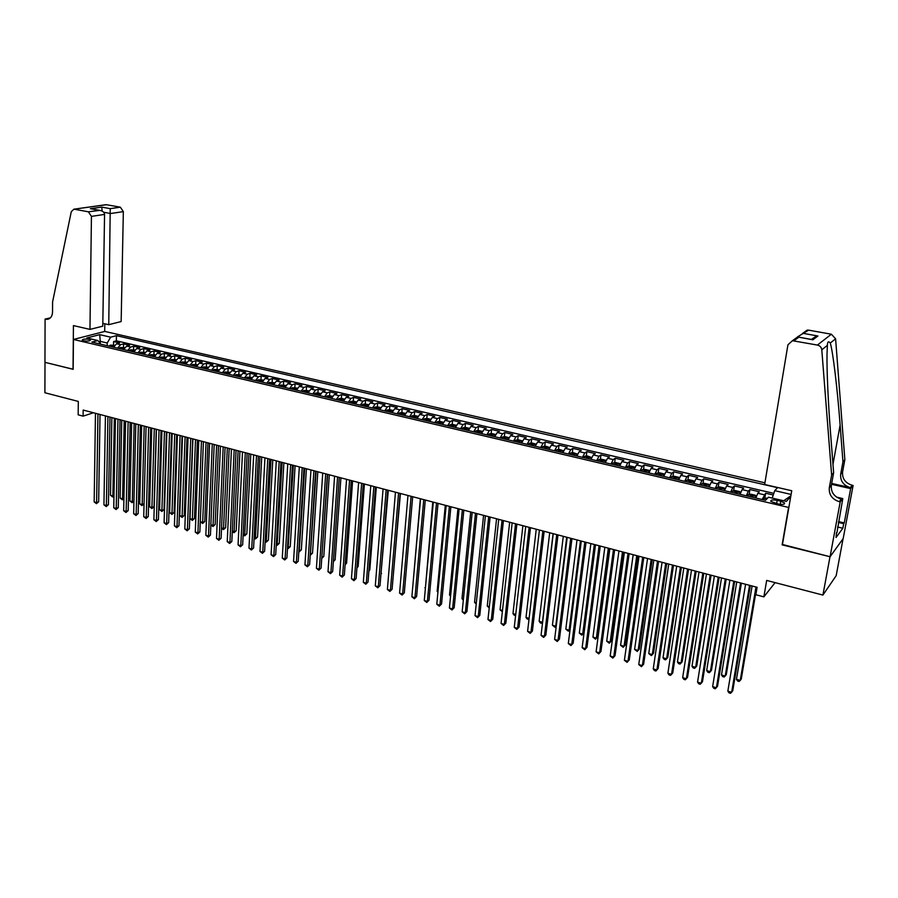 <?xml version="1.0" encoding="UTF-8"?>
<svg xmlns="http://www.w3.org/2000/svg" width="898" height="898" viewBox="0 0 898 898"><rect width="100%" height="100%" fill="white"/><g stroke="black" fill="none" stroke-linecap="round" stroke-linejoin="round"><path stroke-width="1.35" d="M83.626 340.78C87.78 341.33 90.092 341.06 90.541 339.972L89.138 339.343C84.996 338.793 82.695 339.062 82.234 340.151L83.626 340.78M764.939 482.81L104.819 331.418L73.456 339.455L788.848 507.493M843.076 538.733L836.173 575.685L822.916 595.071L766.668 580.434L763.861 596.867L775.097 582.634M73.456 339.455L73.165 369.325L45.001 362.343L44.9 392.752L78.306 401.428L78.16 414.831L83.099 416.144L93.448 412.754M782.45 544.469L829.999 556.715L822.916 595.071M773.257 494.978L765.646 493.204L764.815 498.177M755.79 498.02L757.811 493.283L759.338 491.745L749.931 489.556L749.123 494.472M740.053 494.327L742.118 489.623L743.69 488.097L734.373 485.93L733.599 490.802M724.484 490.667L726.572 485.998L728.188 484.493L718.972 482.349L718.209 487.165M709.061 487.042L711.182 482.417L712.844 480.924L703.718 478.802L702.988 483.573M693.795 483.461L695.939 478.859L697.656 477.388L688.609 475.289L687.902 480.015M678.675 479.902L680.852 475.345L682.603 473.897L673.646 471.809L672.961 476.49M663.701 476.389L665.901 471.854L667.697 470.429L658.829 468.363L658.167 472.999M648.872 472.909L651.106 468.408L652.947 466.994L644.158 464.951L643.518 469.542M634.179 469.463L636.446 464.984L638.321 463.593L629.621 461.572L629.004 466.118M619.642 466.04L621.932 461.606L623.852 460.225L615.231 458.227L614.636 462.728M605.23 462.661L607.542 458.249L609.506 456.891L600.964 454.904L600.392 459.372M590.963 459.316L593.309 454.927L595.295 453.591L586.843 451.627L586.282 456.049M576.83 455.993L579.199 451.638L581.231 450.313L572.845 448.371L572.318 452.749M562.833 452.704L565.212 448.383L567.289 447.069L558.983 445.139L558.466 449.483M548.959 449.449L551.372 445.15L553.471 443.859L545.254 441.951L544.749 446.261M535.219 446.216L537.655 441.951L539.799 440.682L531.65 438.785L531.167 443.051M521.603 443.028L524.062 438.785L526.239 437.528L518.157 435.653L517.697 439.885M508.111 439.852L510.592 435.642L512.803 434.408L504.799 432.544L504.362 436.742M494.798 436.585L497.256 432.533L499.49 431.309L491.565 429.469L491.139 433.633M481.53 433.554L484.033 429.446L486.312 428.245L478.454 426.415L478.039 430.546M468.386 430.524L470.934 426.393L473.235 425.203L465.456 423.385L465.052 427.493M455.387 427.47L457.946 423.362L460.281 422.183L452.57 420.399L452.188 424.462M442.501 424.451L445.082 420.365L447.451 419.198L439.807 417.424L439.436 421.465M429.738 421.454L432.331 417.39L434.733 416.245L427.156 414.483L426.797 418.49M417.076 418.479L419.703 414.449L422.127 413.316L414.618 411.565L414.27 415.538M404.538 415.538L407.176 411.531L409.623 410.408L402.181 408.68L401.855 412.62M392.1 412.62L394.761 408.635L397.242 407.524L389.867 405.806L389.552 409.724M379.787 409.724L382.458 405.761L384.961 404.672L377.654 402.966L377.351 406.861M367.574 406.85L370.257 402.921L372.793 401.844L365.542 400.149L365.262 404.01M355.462 404.01L358.167 400.104L360.738 399.038L353.543 397.365L353.273 401.193M343.463 401.193L346.19 397.309L348.772 396.254L341.644 394.592L341.386 398.398L338.815 398.701L337.67 399.834M331.564 398.398L334.303 394.536L336.918 393.492L329.858 391.854L329.6 395.636L326.995 395.928L325.839 397.051M319.778 395.625L322.528 391.786L325.166 390.765L318.161 389.137L317.914 392.897L315.265 393.178L314.109 394.301M308.081 392.886L310.854 389.07L313.514 388.048L306.566 386.432L306.33 390.181M296.486 390.159L299.27 386.365L301.952 385.365L295.072 383.76L294.847 387.498M284.992 387.465L287.798 383.693L290.503 382.705L283.667 381.111L283.465 384.838M273.598 384.782L276.416 381.033L279.143 380.056L272.375 378.485L272.173 382.189M262.295 382.133L265.123 378.406L267.873 377.441L261.161 375.88L260.97 379.573M251.092 379.506L253.932 375.791L256.705 374.836L250.048 373.287L249.869 376.969M239.979 376.891L242.842 373.209L245.625 372.266L239.025 370.728L238.857 374.399M228.968 374.309L231.83 370.638L234.647 369.707L228.092 368.191L227.935 371.839M218.034 371.738L220.919 368.09L223.748 367.181L217.26 365.666L217.103 369.303M207.202 369.19L210.098 365.576L212.949 364.667L206.506 363.162L206.36 366.799M196.449 366.676L199.356 363.073L202.23 362.175L195.843 360.682L195.708 364.296M185.796 364.173L188.715 360.581L191.6 359.694L185.269 358.223L185.145 361.827M175.222 361.681L178.152 358.122L181.059 357.247L174.773 355.788L174.661 359.38M164.738 359.222L167.679 355.675L170.609 354.811L164.368 353.363L164.267 356.944M154.344 356.775L157.285 353.262L160.237 352.398L154.052 350.961L153.951 354.53M144.028 354.362L146.98 350.86L149.944 350.007L143.815 348.581L143.725 352.139M133.791 351.96L136.754 348.469L139.74 347.638L133.656 346.224L133.578 349.76M123.632 349.569L126.618 346.112L129.615 345.281L123.576 343.878L123.509 347.403M763.861 596.867L755.847 594.734L757.104 587.303L83.166 410.049L83.099 416.144M780.755 501.219L777.174 500.377C772.606 499.602 770.506 499.95 770.866 501.432L778.207 503.991C782.787 504.777 784.897 504.418 784.526 502.936L780.755 501.219L780.227 504.339M100.857 344.226L97.871 340.533L91.877 342.116L765.511 500.298L768.464 497.211L786.356 501.387L790.734 496.56M97.871 340.533L86.859 337.962L99.712 334.651L110.645 337.177L116.437 335.661L777.567 487.693L774.738 490.656L791.104 494.439M762.121 499.501L765.646 493.204M773.807 493.361L116.336 340.813L113.586 341.554L113.518 345.068M113.563 347.212L116.56 343.766L119.569 342.946L113.586 341.554M117.582 348.155L120.568 344.697L123.576 343.878M127.684 350.523L130.659 347.055L133.656 346.224M137.877 352.914L140.84 349.423L143.815 348.581M148.136 355.327L151.089 351.814L154.052 350.961M158.486 357.752L161.438 354.227L164.368 353.363M168.925 360.21L171.855 356.652L174.773 355.788M179.443 362.68L182.361 359.11L185.269 358.223M190.05 365.172L192.958 361.58L195.843 360.682M200.748 367.675L203.644 364.072L206.506 363.162M211.524 370.212L214.409 366.575L217.26 365.666M222.401 372.76L225.275 369.112L228.092 368.191M233.357 375.342L236.219 371.66L239.025 370.728M244.413 377.935L247.264 374.241L250.048 373.287M255.56 380.55L258.399 376.834L261.161 375.88M266.807 383.188L269.625 379.45L272.375 378.485M278.144 385.848L280.951 382.099L283.667 381.111M289.583 388.542L292.378 384.759L295.072 383.76M301.111 391.247L303.894 387.442L306.566 386.432M312.74 393.975L315.512 390.147L318.161 389.137M324.481 396.736L327.231 392.886L329.858 391.854M336.312 399.509L339.051 395.636L341.644 394.592M348.256 402.315L350.972 398.42L353.543 397.365M360.289 405.144L362.994 401.226L365.542 400.149M372.446 407.995L375.128 404.055L377.654 402.966M384.703 410.88L387.364 406.906L389.867 405.806M397.062 413.776L399.711 409.791L402.181 408.68M409.544 416.706L412.171 412.687L414.618 411.565M422.127 419.669L424.743 415.617L427.156 414.483M434.823 422.644L437.416 418.58L439.807 417.424M447.642 425.652L450.212 421.566L452.57 420.399M460.573 428.694L463.132 424.574L465.456 423.385M473.628 431.758L476.153 427.616L478.454 426.415M486.795 434.845L489.309 430.681L491.565 429.469M500.085 437.966L502.577 433.768L504.799 432.544M513.499 441.12L515.968 436.899L518.157 435.653M527.036 444.297L529.483 440.042L531.65 438.785M540.697 447.507L543.122 443.23L545.254 441.951M554.493 450.751L556.895 446.441L558.983 445.139M568.412 454.018L570.791 449.674L572.845 448.371M582.465 457.318L584.822 452.951L586.843 451.627M596.654 460.652L598.988 456.251L600.964 454.904M610.977 464.008L613.278 459.585L615.231 458.227M625.435 467.409L627.713 462.953L629.621 461.572M640.038 470.833L642.295 466.354L644.158 464.951M654.788 474.301L657.01 469.777L658.829 468.363M669.672 477.792L671.861 473.246L673.646 471.809M684.703 481.328L686.869 476.748L688.609 475.289M699.879 484.886L702.023 480.273L703.718 478.802M715.212 488.49L717.322 483.842L718.972 482.349M730.691 492.126L732.768 487.446L734.373 485.93M746.328 495.797L748.371 491.083L749.931 489.556M782.124 544.861L788.523 507.853M100.228 343.44L100.262 341.375L98.847 341.745M107.188 345.708L107.232 343.002L100.262 341.375L99.712 334.651M772.201 498.087L774.738 490.656M116.336 340.813L116.437 335.661M110.645 337.177L107.232 343.002M783.696 500.77L790.869 495.797M749.538 585.305L731.668 692.291L727.84 691.157L745.587 584.272M750.358 585.53L732.757 690.787L730.534 693.323L729.008 692.863L727.84 691.157M767.599 498.109L764.052 498.334L763.289 499.782M752.109 585.99L736.461 679.326L740.233 680.437L741.277 678.989L756.767 587.213M736.461 679.326L737.606 681.021L739.11 681.459L740.233 680.437L755.981 587.011M764.647 484.505L787.928 344.81L792.451 340.701L817.405 345.068L831.357 334.213L835.6 338.782L844.85 459.619L842.582 471.955C842.077 478.623 845.276 483.068 852.191 485.279L853.1 485.492L843.188 538.564L830.078 556.738L782.371 544.918L791.744 490.735L764.647 484.505M844.85 459.619L842.953 461.83L840.124 425.001C837.497 389.597 832.884 350.894 830.268 343.047C828.484 340.881 827.529 341.644 827.384 345.348L827.024 353.767C826.665 370.099 828.338 405.447 830.695 434.946L833.636 472.696L831.335 485.38C830.83 492.25 834.13 496.841 841.235 499.153L839.26 501.656L840.202 501.87L830.078 556.738M833.636 472.696L831.627 475.042L829.303 487.805C828.798 494.697 832.12 499.322 839.26 501.656M831.683 483.438L850.339 487.625C843.39 485.391 840.169 480.924 840.674 474.223L842.953 461.83M803.149 333.023L807.235 330.094L808.615 330.15L831.357 334.213M827.384 345.348L821.793 349.816L831.627 475.042M838.552 521.592L844.255 522.939L843.693 523.691L838.395 522.434M836.487 532.727L836.038 537.475L842.852 528.249L843.693 523.691M836.902 532.828L842.807 498.57L840.202 501.87M853.1 485.492L850.653 488.602L831.526 484.303M844.255 522.939L850.653 488.602M836.655 497.155L842.807 498.57M821.793 349.816C821.423 347.29 819.964 345.708 817.405 345.068M842.852 528.249L837.553 526.991M808.615 330.15L797.435 336.941M803.979 333.495L817.921 336.009L816.17 336.178L811.377 339.433M817.921 336.009L812.87 339.814L811.747 339.5L816.17 336.178M812.87 339.814L797.682 336.952L794.371 339.332M102.821 323.336L108.759 324.672L121.151 321.563L123.34 211.625L110.678 213.511L103.663 212.242M108.759 324.672L110.23 208.65L120.354 207.191L106.492 204.722L73.883 209.189L71.279 211.703L52.589 301.941L52.544 312.01C52.275 316.433 50.456 318.88 47.078 319.34L45.091 319.082L44.956 362.332L73.165 369.246M73.019 369.28L73.434 325.592L89.957 329.398L91.439 216.373L88.374 211.805L74.287 209.234M45.091 319.082L50.411 317.847M104.673 331.452L104.797 323.774M89.957 329.398L102.776 326.176L104.561 214.42L91.439 216.373M105.425 204.778L106.492 204.722M120.354 207.191L123.34 211.625M88.374 211.805L99.846 210.368C102.832 211.019 104.392 212.366 104.561 214.42M98.915 210.289L91.832 208.92M90.372 208.74L101.743 207.124L102.159 211.097M733.812 581.174L716.413 687.745L712.63 686.611L729.906 580.153M734.676 581.399L717.536 686.252L715.324 688.766L713.809 688.317L712.63 686.611M718.254 577.077L701.327 683.232L697.566 682.11L714.381 576.067M719.152 577.324L702.472 681.762L700.249 684.265L698.756 683.816L697.566 682.11M702.842 573.025L686.375 678.765L682.66 677.653L699.014 572.026M703.774 573.272L687.554 677.317L685.331 679.797L683.849 679.348L682.66 677.653M687.587 569.018L671.558 674.342L667.888 673.242L683.793 568.019M688.553 569.276L672.77 672.905L670.548 675.375L669.077 674.937L667.888 673.242M756.037 497.133L755.42 495.258L750.706 494.158L748.281 494.641L747.506 496.066M756.15 496.482L755.375 497.919M736.742 581.949L721.498 674.926L725.225 676.026L726.302 674.589L741.389 583.172M752.378 497.211L752.827 496.01L750.919 495.842L750.492 496.774M721.498 674.926L722.643 676.609L724.136 677.047L725.225 676.026L740.569 582.948M740.401 493.148L739.772 491.599L735.103 490.51L732.678 490.981L731.87 492.396M740.457 492.811L739.671 494.237M721.509 577.942L706.67 670.57L710.363 671.659L711.474 670.234L726.168 579.165M736.708 493.53L737.157 492.34L735.271 492.171L734.833 493.092M706.67 670.57L707.826 672.243L709.297 672.681L710.363 671.659L725.303 578.941M724.91 489.264L724.282 487.973L719.657 486.896L717.21 487.367L716.402 488.77M724.922 489.163L724.114 490.577M706.434 573.979L691.988 666.249L695.647 667.326L696.781 665.923L711.093 575.203M721.184 489.893L721.644 488.692L719.769 488.546L719.332 489.455M691.988 666.249L693.144 667.921L694.603 668.359L695.647 667.326L710.195 574.967M701.967 483.764L709.532 485.537L708.937 484.381L704.358 483.315L701.91 483.775L701.08 485.167M709.51 485.605L708.724 486.963M691.505 570.05L677.44 661.972L681.054 663.038L682.222 661.658L696.152 571.274M705.817 486.278L706.288 485.088L704.425 484.942L703.976 485.852M677.44 661.972L678.607 663.644L680.055 664.071L681.054 663.038L695.22 571.027M672.479 565.044L656.898 669.964L653.25 668.875L668.718 564.056M673.478 565.313L658.133 668.55L655.91 670.997L654.451 670.559L653.25 668.875M686.813 480.217L694.266 481.957L693.739 480.834L689.215 479.768L686.757 480.228L685.904 481.609M694.21 482.091L693.481 483.382M676.71 566.155L663.027 657.729L666.619 658.795L667.809 657.426L681.369 567.379M690.596 482.709L691.078 481.519L689.237 481.384L688.777 482.282M663.027 657.729L664.194 659.401L665.631 659.817L666.619 658.795L680.392 567.132M657.516 561.104L642.373 665.62L638.759 664.542L653.8 560.128M658.56 561.385L643.63 664.228L641.408 666.664L638.759 664.542M679.169 478.342L678.697 477.309L674.218 476.266L671.749 476.703L670.885 478.084M679.068 478.623L678.383 479.835M662.062 562.305L648.749 653.531L652.307 654.586L653.52 653.228L666.709 563.529M675.532 479.173L676.026 477.994L674.196 477.848L673.725 478.746M648.749 653.531L651.342 655.619L652.307 654.586L665.71 563.259M642.699 557.209L627.983 661.332L624.402 660.255L639.017 556.244M643.776 557.49L629.274 659.94L627.04 662.365L624.402 660.255M629.274 659.94L627.04 662.365M664.217 474.784L663.802 473.83L659.356 472.786L656.876 473.224L656.011 474.582M664.071 475.199L663.431 476.333M647.548 558.489L634.605 649.377L638.13 650.41L639.365 649.074L652.206 559.712M660.602 475.659L661.108 474.492L659.289 474.357L658.818 475.244M639.365 649.074L637.187 651.443L638.13 650.41L651.162 559.443M637.187 651.443L634.605 649.377M628.016 553.348L613.727 657.067L610.18 656.011L624.379 552.393M629.139 553.639L615.04 655.697L612.818 658.111L610.18 656.011M615.04 655.697L612.818 658.111M649.411 471.27L649.052 470.372L644.652 469.34L642.16 469.777L641.273 471.124M649.22 471.809L648.625 472.853M633.18 554.706L620.585 645.258L624.076 646.279L625.345 644.955L637.827 555.929M645.819 472.191L646.336 471.023L644.54 470.9L644.057 471.776M625.345 644.955L623.167 647.312L624.076 646.279L636.761 555.649M623.167 647.312L620.585 645.258M613.491 549.531L599.606 652.857L596.092 651.802L609.877 548.577M614.636 549.834L600.942 651.499L598.719 653.89L596.092 651.802M600.942 651.499L598.719 653.89M634.74 467.779L634.437 466.949L630.082 465.939L627.579 466.365L626.681 467.701M634.504 468.442L633.954 469.407M618.935 550.968L606.7 641.172L610.157 642.193L611.459 640.88L623.582 552.18M631.193 468.756L631.709 467.589L629.925 467.476L629.442 468.352M611.459 640.88L609.282 643.226L610.157 642.193L622.482 551.9M609.282 643.226L606.7 641.172M599.089 545.748L585.619 648.67L582.14 647.638L595.52 544.805M600.268 546.051L586.989 647.335L584.755 649.714L582.14 647.638M586.989 647.335L584.755 649.714M620.226 464.322L619.957 463.57L615.646 462.56L613.143 462.975L612.223 464.3M619.934 465.119L619.429 465.995M604.837 547.252L592.949 637.131L596.373 638.13L597.686 636.839L609.473 548.476M616.69 465.355L617.218 464.199L615.456 464.075L614.962 464.951M597.686 636.839L595.509 639.174L596.373 638.13L608.35 548.173M595.509 639.174L592.949 637.131M584.834 541.999L571.757 644.54L568.311 643.507L581.298 541.067M586.046 542.313L573.149 643.215L570.926 645.572L568.311 643.507M573.149 643.215L570.926 645.572M605.847 460.899L605.622 460.214L601.346 459.215L598.843 459.63L597.911 460.943M605.499 461.83L605.05 462.616M590.862 543.582L579.311 633.112L582.712 634.111L584.048 632.843L595.497 544.794M602.334 461.976L602.872 460.831L601.11 460.719L600.616 461.583M584.048 632.843L581.87 635.155L582.712 634.111L594.341 544.491M581.87 635.155L579.311 633.112M570.713 538.284L558.028 640.431L554.616 639.421L567.199 537.352M571.959 538.609L559.443 639.129L557.209 641.475L554.616 639.421M559.443 639.129L557.209 641.475M591.602 457.497L587.191 455.903L584.665 456.307L583.722 457.61M591.198 458.564L590.805 459.271M588.111 458.642L588.661 457.497L586.91 457.385L586.416 458.238M577.01 539.934L565.807 629.139L569.164 630.138L580.467 540.843M570.107 629.341L568.355 631.171L565.807 629.139M568.355 631.171L570.118 629.251M556.726 534.602L544.424 636.368L541.045 635.357L553.247 533.681M557.995 534.939L545.861 635.077L543.627 637.412L541.045 635.357M545.861 635.077L543.627 637.412M577.493 454.13L573.16 452.614L570.634 453.019L569.68 454.309M577.032 455.331L576.684 455.959M574.024 455.331L574.574 454.186L572.845 454.085L572.34 454.938M563.293 536.331L552.416 625.21L555.75 626.187L566.717 537.229M556.289 625.872L554.953 627.231L552.416 625.21M554.953 627.231L556.311 625.682M542.863 530.954L530.942 632.349L527.597 631.35L539.417 530.044M544.166 531.302L532.402 631.07L530.179 633.393L527.597 631.35M532.402 631.07L530.179 633.393M563.529 450.785L559.263 449.37L556.726 449.763L555.761 451.043M560.06 452.053L560.633 450.919L558.915 450.818L558.399 451.66M549.699 532.75L539.148 621.304L542.459 622.28L553.089 533.648M542.594 622.437L541.685 623.313L540.36 622.931L539.148 621.304M541.685 623.313L542.628 622.123M529.135 527.339L517.585 628.353L514.262 627.365L525.723 526.452M530.471 527.698L519.066 627.096L516.844 629.397L514.262 627.365M519.066 627.096L516.844 629.397M549.688 447.462L545.49 446.149L542.953 446.531L541.977 447.81M546.242 448.809L546.815 447.675L545.108 447.586L544.592 448.416M536.241 529.214L526.004 617.442L529.113 618.352M529.034 619.014L527.216 619.059L526.004 617.442M529.068 618.688L528.529 619.44M515.531 523.77L504.35 624.402L501.062 623.425L512.152 522.883M516.9 524.129L505.855 623.156L503.621 625.446L501.062 623.425M505.855 623.156L503.621 625.446M535.983 444.173L531.852 442.95L529.315 443.331L528.316 444.6M532.536 445.588L533.12 444.465L531.425 444.375L530.909 445.206M522.894 525.7L512.971 613.603L515.733 614.423M515.609 615.5L514.184 615.22L512.971 613.603M502.061 520.223L491.24 620.484L487.973 619.508L498.716 519.347M503.441 520.593L492.766 619.25L490.533 621.528L487.973 619.508M492.766 619.25L490.533 621.528M522.412 440.918L518.337 439.796L515.789 440.166L514.79 441.423M518.965 442.4L519.56 441.288L517.877 441.199L517.349 442.029M509.671 522.221L500.051 609.809L502.487 610.528M502.352 611.729L500.051 609.809M488.703 516.709L478.241 616.6L475.008 615.635L485.391 515.834M490.117 517.08L479.79 615.388L477.556 617.656L475.008 615.635M479.79 615.388L477.556 617.656M508.964 437.674L504.945 436.653L502.397 437.023L501.376 438.28M505.518 439.245L506.124 438.134L504.452 438.044L503.913 438.875M496.56 518.775L487.255 606.049L489.354 606.666M489.219 607.867L487.255 606.049M475.48 513.229L465.355 612.762L462.156 611.796L472.191 512.365M476.917 513.611L466.926 611.549L464.693 613.805L462.156 611.796M466.926 611.549L464.693 613.805M495.64 434.475L491.677 433.554L489.118 433.914L488.097 435.16M492.205 436.114L492.811 435.002L491.15 434.935L490.611 435.743M483.573 515.362L474.559 602.311L476.333 602.839M476.209 604.04L474.559 602.311M462.369 509.783L452.592 608.945L449.415 607.991L459.114 508.93M463.839 510.165L454.175 607.755L451.941 609.989L449.415 607.991M454.175 607.755L451.941 609.989M482.406 431.377L478.533 430.479L475.962 430.838L474.93 432.061M479.004 433.016L479.622 431.916L477.972 431.837L477.422 432.645M470.698 511.972L461.987 598.618L463.435 599.045M463.323 600.234L461.987 598.618M449.382 506.371L439.93 605.162L436.787 604.219L446.149 505.518M450.875 506.764L441.547 603.984L439.313 606.217L436.787 604.219M441.547 603.984L439.313 606.217M469.284 428.312L465.512 427.426L462.93 427.785L461.886 428.997M465.916 429.951L466.545 428.851L464.906 428.773L464.356 429.581M457.946 508.616L449.516 594.947L450.661 595.284M450.56 596.283L449.516 594.947M436.507 502.981L427.392 601.413L424.271 600.493L433.307 502.139M438.022 503.385L429.019 600.246L426.786 602.468L424.271 600.493M429.019 600.246L426.786 602.468M456.285 425.27L452.592 424.406L450.021 424.754L448.966 425.966M452.951 426.909L453.591 425.809L451.963 425.742L451.413 426.539M445.296 505.293L437.158 591.311L437.988 591.558M437.921 592.287L437.158 591.311M423.755 499.625L414.955 597.709L411.868 596.777L420.578 498.794M425.293 500.029L416.605 596.553L414.371 598.753L411.868 596.777M416.605 596.553L414.371 598.753M443.41 422.262L439.796 421.409L437.214 421.757L436.147 422.958M440.11 423.89L440.75 422.801L439.133 422.734L438.572 423.53M432.769 501.993L425.428 587.864M425.394 588.325L424.9 587.707M411.104 496.302L402.63 594.027L399.576 593.107L407.961 495.471M412.676 496.717L404.302 592.882L402.068 595.071L399.576 593.107M404.302 592.882L402.068 595.071M430.636 419.265L427.122 418.446L424.529 418.782L423.452 419.972M427.381 420.893L428.032 419.815L426.427 419.748L425.854 420.545M420.343 498.727L412.99 584.205M398.577 493.002L390.417 590.379L387.386 589.47L395.457 492.183M400.171 493.429L392.1 589.245L389.878 591.423L387.386 589.47M392.1 589.245L389.878 591.423M417.985 416.313L414.55 415.505L411.958 415.841L410.869 417.02M414.764 417.929L415.415 416.852L413.821 416.795L413.26 417.581M386.162 489.736L378.305 586.764L375.297 585.855L383.076 488.927M387.768 490.162L380.011 585.642L377.789 587.808L375.297 585.855M380.011 585.642L377.789 587.808M405.447 413.372L402.091 412.586L399.498 412.912L398.398 414.09M393.133 577.044L400.418 493.485M402.259 414.999L402.921 413.922L400.766 414.651M373.849 486.503L366.305 583.172L363.32 582.286L370.784 485.695M375.487 486.929L368.023 582.072L365.8 584.228L363.32 582.286M368.023 582.072L365.8 584.228M393.021 410.465L389.743 409.701L387.15 410.027L386.039 411.194M380.976 573.766L388.306 490.308M389.867 412.092L390.529 411.015L388.385 411.744M381.549 573.395L380.954 574.058M361.647 483.292L354.407 579.614L351.444 578.739L358.616 482.495M363.308 483.73L356.136 578.525L353.913 580.669L351.444 578.739M356.136 578.525L353.913 580.669M380.707 407.591L377.508 406.839L374.904 407.153L373.793 408.309M368.932 570.499L369.796 569.949L376.307 487.154M377.575 409.207L378.249 408.141L376.105 408.859M369.796 569.949L368.898 570.948M349.558 480.116L342.598 576.101L339.669 575.214L346.549 479.319M351.241 480.553L344.361 575.012L342.127 577.145L339.669 575.214M344.361 575.012L342.127 577.145M368.494 404.729L365.374 403.999L362.77 404.313L361.647 405.458M357 567.244L358.145 566.537L364.408 484.022M365.396 406.345L366.081 405.279L363.948 405.997M358.145 566.537L356.944 567.873M337.569 476.961L330.902 572.598L327.995 571.734L334.584 476.176M339.264 477.41L332.675 571.532L330.453 573.654L327.995 571.734M332.675 571.532L330.453 573.654M356.394 401.9L353.352 401.181L350.736 401.496L349.603 402.63M345.158 564.011L346.594 563.147L352.611 480.913M353.329 403.505L354.014 402.45L351.881 403.168M346.594 563.147L345.101 564.808M325.682 473.83L319.306 569.141L316.422 568.277L322.73 473.055M327.411 474.29L321.091 568.075L318.869 570.185L316.422 568.277M321.091 568.075L318.869 570.185M344.394 399.094L341.431 398.398M333.427 560.79L335.145 559.78L340.914 477.837M341.363 400.699L342.059 399.644L339.938 400.362M335.145 559.78L333.371 561.609M313.896 470.732L307.801 565.706L304.938 564.842L310.966 469.968M315.647 471.192L309.608 564.651L307.385 566.75L304.938 564.842M309.608 564.651L307.385 566.75M332.496 396.31L329.611 395.625M321.81 557.389L323.785 556.446L329.308 474.795M329.499 397.915L330.206 396.871L328.084 397.578M321.765 558.107L327.635 474.346M323.785 556.446L321.742 558.421M302.222 467.667L296.396 562.294L293.556 561.452L299.315 466.904M303.984 468.127L298.215 561.261L295.992 563.349L293.556 561.452M298.215 561.261L295.992 563.349M320.709 393.549L317.892 392.886M310.293 554.01L312.515 553.134L317.813 471.764M317.735 395.154L318.453 394.11L316.332 394.817M312.515 553.134L310.338 555.189L316.107 471.315M290.638 464.614L285.093 558.915L282.275 558.073L287.764 463.862M292.422 465.085L286.922 557.894L284.7 559.97L282.275 558.073M286.922 557.894L284.7 559.97M309.013 390.81L303.715 390.45L302.48 391.573M298.877 550.642L301.335 549.857L306.409 468.767M306.083 392.415L306.802 391.382L304.68 392.089M301.335 549.857L299.169 551.9L304.691 468.318M279.155 461.594L273.868 555.57L271.084 554.74L276.303 460.842M280.962 462.077L275.72 554.56L273.497 556.614L271.084 554.74M275.72 554.56L273.497 556.614M297.429 388.104L292.198 387.745L290.952 388.856M287.551 547.32L290.256 546.601L295.094 465.793M294.522 389.698L295.24 388.666L293.141 389.373M290.256 546.601L288.078 548.633L293.365 465.332M288.078 548.633L287.483 548.454M267.772 458.609L262.755 552.248L259.982 551.417L264.944 457.857M269.602 459.08L264.618 551.249L262.396 553.303L259.982 551.417M264.618 551.249L262.396 553.303M285.934 385.41L280.771 385.074L279.525 386.174M276.315 544.02L279.267 543.38L283.88 462.84M283.061 387.004L283.79 385.983L281.691 386.69M279.267 543.38L277.089 545.389L282.129 462.38M277.089 545.389L276.258 545.142M256.491 455.634L251.721 548.947L248.982 548.128L253.674 454.893M258.332 456.117L253.595 547.96L251.384 550.003L248.982 548.128M253.595 547.96L251.384 550.003M274.541 382.75L269.378 382.425L268.188 383.513M265.179 540.742L266.549 541.135L268.367 540.181L272.768 459.922M271.69 384.333L272.431 383.323L270.332 384.018M268.367 540.181L266.19 542.179L270.983 459.45M266.19 542.179L265.123 541.864M245.289 452.693L240.787 545.681L238.06 544.873L242.505 451.963M247.152 453.187L242.673 544.704L240.462 546.736L238.06 544.873M242.673 544.704L240.462 546.736M263.237 380.101L258.209 379.787L256.951 380.875M254.145 537.487L255.717 537.958L257.558 537.004L261.733 457.015M260.42 381.695L261.172 380.673L259.073 381.381M257.558 537.004L255.38 539.002L259.937 456.543M255.38 539.002L254.089 538.43M234.198 449.775L229.933 542.448L227.239 541.64L231.437 449.045M236.073 450.268L231.841 541.472L229.933 542.448L229.63 543.492L227.239 541.64M231.841 541.472L229.63 543.492M252.035 377.486L247.006 377.182L245.805 378.26M243.19 534.276L244.974 534.793L246.827 533.861L250.789 454.141M249.251 379.068L250.003 378.058L247.915 378.754M246.827 533.861L244.66 535.837L248.982 453.658M244.66 535.837L243.156 535.006M223.187 446.878L219.179 539.227L216.497 538.43L220.448 446.16M225.084 447.372L221.099 538.272L219.179 539.227L218.876 540.282L216.497 538.43M221.099 538.272L218.876 540.282M240.933 374.881L236.028 374.589L234.748 375.667M232.324 531.077L234.322 531.661L236.185 530.74L239.946 451.29M238.172 376.464L238.924 375.465L236.848 376.15M236.185 530.74L234.019 532.705L238.116 450.807M234.019 532.705L232.301 531.616M212.276 444.005L208.504 536.05L205.844 535.253L209.56 443.298M214.184 444.51L210.435 535.096L208.504 536.05L208.224 537.094L205.844 535.253M210.435 535.096L208.224 537.094M229.91 372.3L225.072 372.019L223.793 373.085M221.548 527.912L223.759 528.563L225.634 527.642L229.181 448.45M227.183 373.882L227.946 372.883L225.869 373.579M225.634 527.642L223.467 529.596L227.34 447.967M223.467 529.596L221.537 528.26M201.455 441.165L197.919 532.884L195.281 532.099L198.761 440.458M200.288 521.659L202.881 522.412L204.778 521.514L202.611 523.455L200.288 521.659L203.408 441.67L199.861 531.942L197.919 532.884L197.65 533.928L195.281 532.099M199.861 531.942L197.65 533.928M218.989 369.751L214.139 369.482L212.927 370.537M210.862 524.769L213.275 525.476L215.161 524.567L218.506 445.644M216.283 371.323L217.047 370.335L214.981 371.02M215.161 524.567L212.994 526.52L216.643 445.161M212.994 526.52L210.862 524.926M190.713 438.336L187.413 529.753L184.808 528.967L188.052 437.64M192.666 438.853L189.377 528.821L187.413 529.753L187.166 530.797L184.808 528.967M189.377 528.821L187.166 530.797M208.156 367.215L203.375 366.956L202.14 368.012M204.778 521.514L207.921 442.86M205.474 368.786L206.248 367.798L204.183 368.483M202.611 523.455L206.046 442.366M180.071 435.541L177.007 526.632L174.414 525.858L177.422 434.845M182.036 436.058L178.971 525.723L177.007 526.632L176.76 527.687L174.414 525.858M178.971 525.723L176.76 527.687M197.414 364.7L192.688 364.453L191.454 365.497M192.913 438.92L189.994 518.629L192.554 519.381L194.473 518.494L197.414 440.099M194.754 366.272L195.54 365.284L193.474 365.969M194.473 518.494L192.307 520.425L195.528 439.605M192.307 520.425L189.994 518.629M169.509 432.757L166.669 523.545L164.098 522.782L166.882 432.073M171.484 433.285L168.656 522.636L166.669 523.545L166.444 524.6L164.098 522.782M168.656 522.636L166.444 524.6M186.75 362.208L182.092 361.973L180.846 363.005M182.496 436.181L179.78 515.62L182.316 516.372L184.247 515.486L186.997 437.36M184.124 363.78L184.909 362.792L182.855 363.477M184.247 515.486L182.081 517.416L185.089 436.855M182.081 517.416L179.78 515.62M159.036 430.007L156.42 520.492L153.872 519.729L156.432 429.323M161.034 430.535L158.418 519.594L156.42 520.492L156.207 521.536L153.872 519.729M158.418 519.594L156.207 521.536M176.188 359.728L171.641 359.503L170.328 360.536M172.169 433.465L169.643 512.646L172.169 513.387L174.1 512.511L176.659 434.643M173.583 361.299L174.369 360.322L172.326 361.007M174.1 512.511L171.945 514.431L174.74 434.138M171.945 514.431L169.643 512.646M148.653 427.28L146.251 517.45L143.725 516.698L146.071 426.595M150.662 427.807L148.26 516.563L146.251 517.45L146.06 518.505L143.725 516.698M148.26 516.563L146.06 518.505M165.703 357.281L161.157 357.067L159.9 358.089M161.921 430.759L159.586 509.682L162.089 510.423L164.042 509.559L166.411 431.949M163.122 358.841L163.919 357.875L161.876 358.549M164.042 509.559L161.876 511.467L164.469 431.433M161.876 511.467L159.586 509.682M138.348 424.563L136.17 514.442L133.656 513.69L135.789 423.89M140.369 425.102L138.18 513.555L136.17 514.442L135.98 515.486L133.656 513.69M138.18 513.555L135.98 515.486M155.298 354.845L150.808 354.643L149.551 355.653M151.751 428.088L149.607 506.753L152.099 507.482L154.052 506.629L156.241 429.266M152.75 356.405L153.547 355.44L151.515 356.113M154.052 506.629L151.897 508.526L154.288 428.761M151.897 508.526L149.607 506.753M128.122 421.88L126.158 511.456L123.666 510.704L125.585 421.207M130.165 422.408L128.19 510.58L126.158 511.456L125.989 512.5L123.666 510.704M128.19 510.58L125.989 512.5M144.982 352.431L140.548 352.241L139.291 353.251M142.456 353.992L143.265 353.026L141.233 353.7M141.671 425.439L139.706 503.845L142.176 504.564L144.185 426.101M144.062 503.812L141.985 505.608L139.706 503.845M141.985 505.608L142.176 504.564L144.062 503.756M117.986 419.209L116.224 508.481L113.754 507.752L115.46 418.547M120.04 419.748L118.267 507.628L116.224 508.481L116.067 509.536L113.754 507.752M118.267 507.628L116.067 509.536M134.756 350.04L130.446 349.85L129.11 350.86M132.253 351.589L133.061 350.635L131.029 351.309M131.658 422.801L129.884 500.949L132.332 501.668L134.15 423.463M133.948 501.241L132.152 502.712L129.884 500.949M132.152 502.712L132.332 501.668L133.959 500.983M107.928 416.56L106.379 505.54L103.932 504.811L105.425 415.909M109.994 417.11L108.433 504.687L106.379 505.54L106.233 506.584L103.932 504.811M108.433 504.687L106.233 506.584M124.598 347.661L120.343 347.481L119.007 348.48M122.128 349.221L122.947 348.267L120.916 348.929M121.735 420.197L120.13 498.087L122.566 498.794L124.205 420.848M123.924 498.682L122.397 499.838L120.13 498.087M122.397 499.838L122.566 498.794L123.935 498.233M97.949 413.944L96.602 502.622L94.167 501.903L95.469 413.282M100.026 414.483L98.668 501.78L96.602 502.622L96.468 503.666L94.167 501.903M98.668 501.78L96.468 503.666M114.529 345.303L110.331 345.135L108.984 346.134M112.082 346.853L112.901 345.91L110.881 346.572M111.88 417.604L110.465 495.236L112.867 495.954L114.338 418.255M113.979 496.134L112.721 496.987L110.465 495.236M112.721 496.987L113.99 495.494M757.811 493.283L764.131 494.764M116.56 343.766L120.568 344.697M126.618 346.112L130.659 347.055M136.754 348.469L140.84 349.423M146.98 350.86L151.089 351.814M157.285 353.262L161.438 354.227M167.679 355.675L171.855 356.652M178.152 358.122L182.361 359.11M188.715 360.581L192.958 361.58M199.356 363.073L203.644 364.072M210.098 365.576L214.409 366.575M220.919 368.09L225.275 369.112M231.83 370.638L236.219 371.66M242.842 373.209L247.264 374.241M253.932 375.791L258.399 376.834M265.123 378.406L269.625 379.45M276.416 381.033L280.951 382.099M287.798 383.693L292.378 384.759M299.27 386.365L303.894 387.442M310.854 389.07L315.512 390.147M322.528 391.786L327.231 392.886M334.303 394.536L339.051 395.636M346.19 397.309L350.972 398.42M358.167 400.104L362.994 401.226M370.257 402.921L375.128 404.055M382.458 405.761L387.364 406.906M394.761 408.635L399.711 409.791M407.176 411.531L412.171 412.687M419.703 414.449L424.743 415.617M432.331 417.39L437.416 418.58M445.082 420.365L450.212 421.566M457.946 423.362L463.132 424.574M470.934 426.393L476.153 427.616M484.033 429.446L489.309 430.681M497.256 432.533L502.577 433.768M510.592 435.642L515.968 436.899M524.062 438.785L529.483 440.042M537.655 441.951L543.122 443.23M551.372 445.15L556.895 446.441M565.212 448.383L570.791 449.674M579.199 451.638L584.822 452.951M593.309 454.927L598.988 456.251M607.542 458.249L613.278 459.585M621.932 461.606L627.713 462.953M636.446 464.984L642.295 466.354M651.106 468.408L657.01 469.777M665.901 471.854L671.861 473.246M680.852 475.345L686.869 476.748M695.939 478.859L702.023 480.273M711.182 482.417L717.322 483.842M726.572 485.998L732.768 487.446M742.118 489.623L748.371 491.083M776.624 503.621L777.174 500.377M766.802 498.951L764.108 498.323M831.335 485.38L829.303 487.805M840.674 474.223L842.582 471.955M798.76 337.255L793.888 340.769M835.6 338.782L830.268 343.047M850.339 487.625L852.191 485.279M840.124 425.001L832.985 464.356M101.743 207.124L110.23 208.65M50.041 318.184L45.63 319.205M756.127 496.448L748.348 494.63M750.762 496.83L750.919 495.842M740.446 492.778L732.734 490.97M735.114 493.159L735.271 492.171M724.91 489.141L717.278 487.345M719.624 489.522L719.769 488.546M704.279 485.919L704.425 484.942M689.092 482.349L689.237 481.384M679.146 478.421L671.805 476.692M674.05 478.825L674.196 477.848M664.172 474.907L656.943 473.212M659.154 475.323L659.289 474.357M649.344 471.439L642.227 469.766M644.405 471.865L644.54 470.9M634.662 467.993L627.646 466.354M629.79 468.43L629.925 467.476M620.125 464.58L613.199 462.964M615.321 465.029L615.456 464.075M605.712 461.213L598.899 459.619M600.986 461.662L601.11 460.719M591.445 457.868L584.733 456.296M586.798 458.328L586.91 457.385M577.313 454.556L570.701 453.007M572.733 455.028L572.845 454.085M563.315 451.279L556.794 449.752M558.803 451.761L558.915 450.818M549.453 448.023L543.021 446.519M544.996 448.517L545.108 447.586M535.713 444.802L529.371 443.32M531.324 445.307L531.425 444.375M522.097 441.614L515.856 440.155M517.776 442.13L517.877 441.199M508.605 438.46L502.453 437.012M504.35 438.976L504.452 438.044M495.247 435.328L489.186 433.902M491.06 435.856L491.15 434.935M482.002 432.23L476.03 430.827M477.882 432.757L477.972 431.837M468.891 429.154L462.998 427.774M464.816 429.693L464.906 428.773M455.881 426.101L450.078 424.743M451.874 426.651L451.963 425.742M443.006 423.081L437.281 421.746M439.055 423.643L439.133 422.734M430.232 420.096L424.597 418.771M426.348 420.657L426.427 419.748M417.581 417.132L412.025 415.83M413.742 417.693L413.821 416.795M405.043 414.191L399.565 412.912M401.26 414.764L401.339 413.866M392.606 411.273L387.218 410.016M388.89 411.856L388.957 410.97M380.292 408.388L374.971 407.142M376.621 408.983L376.689 408.085M368.079 405.526L362.837 404.302M364.465 406.121L364.532 405.234M355.967 402.697L350.804 401.485M352.409 403.292L352.476 402.416M343.968 399.879L338.883 398.69M340.465 400.486L340.522 399.61M332.069 397.096L327.052 395.917M328.623 397.702L328.679 396.826M320.283 394.334L315.333 393.178M316.882 394.952L316.938 394.076M308.586 391.595L303.715 390.45M305.23 392.213L305.286 391.348M297.002 388.879L292.198 387.745M293.691 389.507L293.747 388.643M285.508 386.185L280.771 385.074M282.253 386.814L282.298 385.949M274.103 383.513L269.445 382.425M270.904 384.153L270.949 383.289M262.811 380.864L258.209 379.787M259.645 381.515L259.69 380.651M251.608 378.238L247.073 377.182M248.488 378.889L248.533 378.036M240.496 375.633L236.028 374.589M237.431 376.296L237.465 375.443M229.473 373.052L225.072 372.019M226.453 373.714L226.498 372.872M218.551 370.492L214.207 369.482M215.576 371.166L215.61 370.313M207.719 367.956L203.442 366.956M204.778 368.629L204.811 367.787M196.965 365.441L192.756 364.453M194.08 366.115L194.114 365.273M186.313 362.938L182.159 361.973M183.461 363.623L183.495 362.781M175.739 360.468L171.641 359.503M172.932 361.153L172.966 360.311M165.254 358.01L161.213 357.067M162.493 358.695L162.516 357.864M154.86 355.574L150.875 354.643M152.132 356.259L152.155 355.44M144.544 353.15L140.616 352.241M141.862 353.846L141.873 353.026M134.307 350.759L130.446 349.85M131.669 351.455L131.68 350.635M124.16 348.379L120.343 347.481M121.556 349.086L121.567 348.267M114.08 346.022L110.331 345.135M111.52 346.729L111.532 345.91M784.347 503.98L784.526 502.936M807.235 330.094L802.262 333.663M798.12 337.031L812.207 339.579M797.682 336.952L792.451 340.701M48.84 318.925L47.078 319.34M73.883 209.189L106.099 204.677M91.304 208.819L99.846 210.368"/></g></svg>
